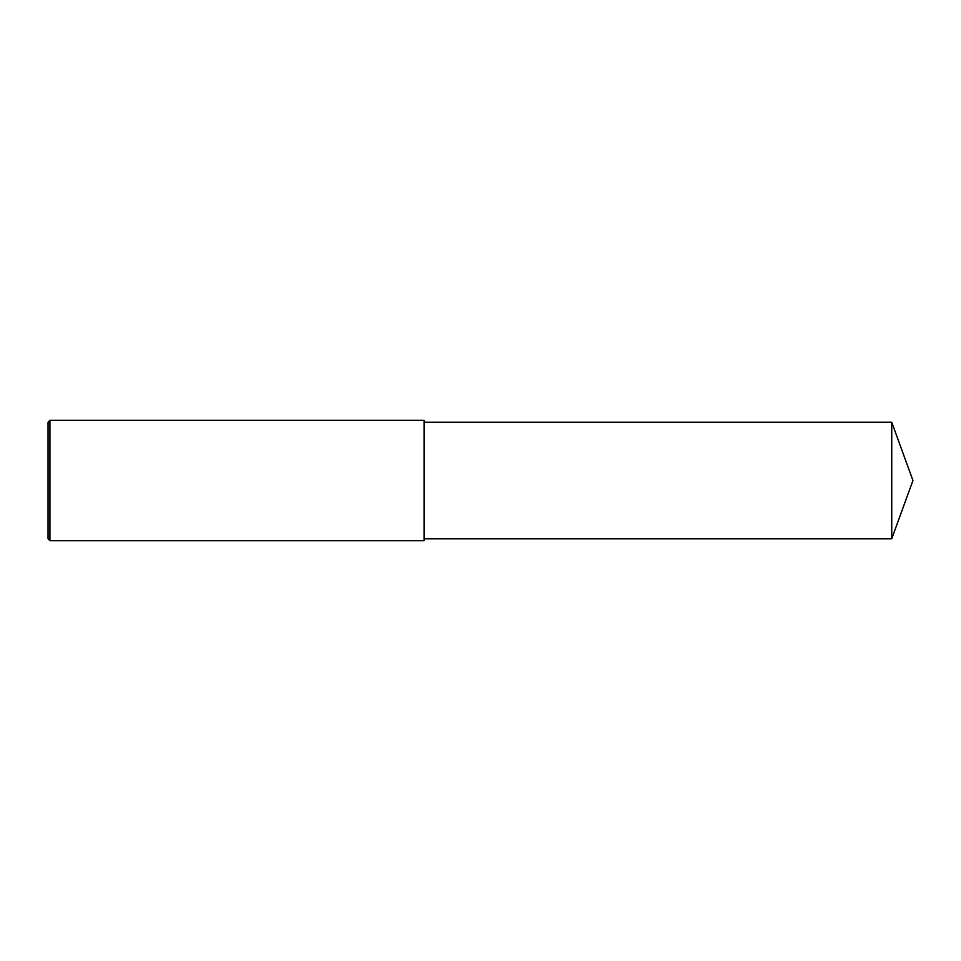 <?xml version="1.0" encoding="UTF-8"?>
<svg xmlns="http://www.w3.org/2000/svg" width="961" height="961" viewBox="0 0 961 961"><rect width="100%" height="100%" fill="white"/><g stroke="black" fill="none" stroke-linecap="round" stroke-linejoin="round"><path stroke-width="1.44" d="M49.936 480.5L49.936 540.671L48.05 538.785L48.05 422.215L49.936 420.329L49.936 480.5M49.936 420.329L424.089 420.329L424.089 540.671L49.936 540.671M424.089 422.215L891.736 422.215L891.736 538.785L424.089 538.785M891.736 538.785L912.95 480.5L891.736 422.215"/></g></svg>
